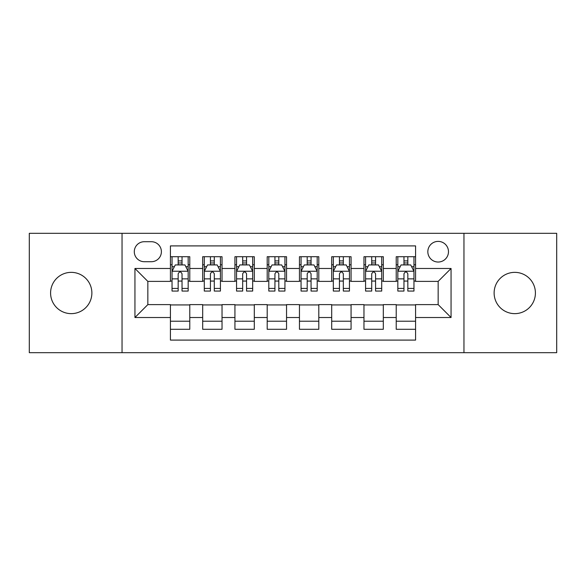 <?xml version="1.0" encoding="UTF-8"?>
<svg xmlns="http://www.w3.org/2000/svg" width="586" height="586" viewBox="0 0 586 586"><rect width="100%" height="100%" fill="white"/><g stroke="black" fill="none" stroke-linecap="round" stroke-linejoin="round"><path stroke-width="0.88" d="M514.764 272.358A20.642 20.642 0 0 0 494.123 293A20.642 20.642 0 0 0 514.764 313.642A20.642 20.642 0 0 0 535.414 293A20.642 20.642 0 0 0 514.764 272.358M71.236 272.358A20.642 20.642 0 0 0 50.586 293A20.642 20.642 0 0 0 71.236 313.642A20.642 20.642 0 0 0 91.877 293A20.642 20.642 0 0 0 71.236 272.358M438.16 241.388A10.321 10.321 0 0 0 427.831 251.709A10.321 10.321 0 0 0 438.16 262.03A10.321 10.321 0 0 0 448.48 251.709A10.321 10.321 0 0 0 438.16 241.388M463.958 352.677L556.7 352.677L556.7 233.323L463.958 233.323L463.958 352.677L122.042 352.677L122.042 233.323L29.3 233.323L29.3 352.677L122.042 352.677M415.577 256.712L396.224 256.712L396.224 268.483L383.317 268.483L383.317 281.39L396.224 281.39L396.224 268.483M383.317 268.483L383.317 256.712L363.965 256.712L363.965 268.483L351.065 268.483L351.065 281.39L363.965 281.39L363.965 268.483M351.065 268.483L351.065 256.712L331.705 256.712L331.705 268.483L318.806 268.483L318.806 281.39L331.705 281.39L331.705 268.483M318.806 268.483L318.806 256.712L299.453 256.712L299.453 268.483L286.547 268.483L286.547 281.39L299.453 281.39L299.453 268.483M286.547 268.483L286.547 256.712L267.194 256.712L267.194 268.483L254.295 268.483L254.295 281.39L267.194 281.39L267.194 268.483M254.295 268.483L254.295 256.712L234.935 256.712L234.935 268.483L222.035 268.483L222.035 281.39L234.935 281.39L234.935 268.483M222.035 268.483L222.035 256.712L202.683 256.712L202.683 281.39L189.776 281.39L189.776 256.712L170.423 256.712M170.423 329.288L189.776 329.288L189.776 304.61L202.683 304.61L202.683 329.288L222.035 329.288L222.035 304.61L234.935 304.61L234.935 317.517L222.035 317.517M234.935 317.517L234.935 329.288L254.295 329.288L254.295 304.61L267.194 304.61L267.194 317.517L254.295 317.517M267.194 317.517L267.194 329.288L286.547 329.288L286.547 304.61L299.453 304.61L299.453 317.517L286.547 317.517M299.453 317.517L299.453 329.288L318.806 329.288L318.806 304.61L331.705 304.61L331.705 317.517L318.806 317.517M331.705 317.517L331.705 329.288L351.065 329.288L351.065 304.61L363.965 304.61L363.965 317.517L351.065 317.517M363.965 317.517L363.965 329.288L383.317 329.288L383.317 304.61L396.224 304.61L396.224 317.517L383.317 317.517M144.295 261.708L151.393 261.708A9.999 9.999 0 0 0 161.392 251.709A9.999 9.999 0 0 0 151.393 241.71L144.295 241.71A9.999 9.999 0 0 0 134.297 251.709A9.999 9.999 0 0 0 144.295 261.708M463.958 233.323L122.042 233.323M415.577 268.483L415.577 245.908L170.423 245.908L170.423 281.39L147.84 281.39L147.84 304.61L170.423 304.61L170.423 340.092L415.577 340.092L415.577 304.61L438.16 304.61L438.16 281.39L415.577 281.39L415.577 268.483L451.059 268.483L451.059 317.517L415.577 317.517M170.423 317.517L134.941 317.517L134.941 268.483L170.423 268.483M396.224 317.517L396.224 329.288L415.577 329.288M170.423 264.777L172.035 264.777M178.166 264.777L182.034 264.777M188.165 264.777L189.776 264.777M170.423 281.068L172.035 281.068M178.166 281.068L182.034 281.068M188.165 281.068L189.776 281.068M170.423 304.932L189.776 304.932M170.423 321.223L189.776 321.223M202.683 281.068L204.294 281.068M210.425 281.068L214.293 281.068M220.424 281.068L222.035 281.068M202.683 264.777L204.294 264.777M210.425 264.777L214.293 264.777M220.424 264.777L222.035 264.777M202.683 304.932L222.035 304.932M202.683 321.223L222.035 321.223M234.935 304.932L254.295 304.932M234.935 321.223L254.295 321.223M234.935 264.777L236.554 264.777M242.677 264.777L246.552 264.777M252.676 264.777L254.295 264.777M234.935 281.068L236.554 281.068M242.677 281.068L246.552 281.068M252.676 281.068L254.295 281.068M267.194 304.932L286.547 304.932M267.194 321.223L286.547 321.223M267.194 264.777L268.806 264.777M274.937 264.777L278.804 264.777M284.935 264.777L286.547 264.777M267.194 281.068L268.806 281.068M274.937 281.068L278.804 281.068M284.935 281.068L286.547 281.068M299.453 304.932L318.806 304.932M299.453 321.223L318.806 321.223M299.453 264.777L301.065 264.777M307.196 264.777L311.063 264.777M317.194 264.777L318.806 264.777M299.453 281.068L301.065 281.068M307.196 281.068L311.063 281.068M317.194 281.068L318.806 281.068M331.705 304.932L351.065 304.932M331.705 321.223L351.065 321.223M331.705 264.777L333.324 264.777M339.448 264.777L343.323 264.777M349.446 264.777L351.065 264.777M331.705 281.068L333.324 281.068M339.448 281.068L343.323 281.068M349.446 281.068L351.065 281.068M363.965 304.932L383.317 304.932M363.965 321.223L383.317 321.223M363.965 264.777L365.576 264.777M371.707 264.777L375.575 264.777M381.706 264.777L383.317 264.777M363.965 281.068L365.576 281.068M371.707 281.068L375.575 281.068M381.706 281.068L383.317 281.068M396.224 304.932L415.577 304.932M396.224 321.223L415.577 321.223M396.224 264.777L397.835 264.777M403.966 264.777L407.834 264.777M413.965 264.777L415.577 264.777M396.224 281.068L397.835 281.068M403.966 281.068L407.834 281.068M413.965 281.068L415.577 281.068M147.84 281.39L134.941 268.483M147.84 304.61L134.941 317.517M451.059 268.483L438.16 281.39M451.059 317.517L438.16 304.61M182.034 260.902L178.166 260.902M188.165 288.437L182.034 288.437L182.034 291.066L188.165 291.066L188.165 271.391L184.942 264.938L175.265 264.938L172.035 271.391L172.035 291.066L178.166 291.066L178.166 288.437L172.035 288.437M172.035 271.391L172.035 256.712M188.165 271.391L188.165 256.712M178.166 264.938L178.166 256.712M182.034 256.712L182.034 264.938M182.034 288.437L182.034 273.809C180.744 271.325 179.455 271.325 178.166 273.809L178.166 288.437M214.293 260.902L210.425 260.902M220.424 288.437L214.293 288.437L214.293 291.066L220.424 291.066L220.424 271.391L217.194 264.938L207.517 264.938L204.294 271.391L204.294 291.066L210.425 291.066L210.425 288.437L204.294 288.437M204.294 271.391L204.294 256.712M220.424 271.391L220.424 256.712M210.425 264.938L210.425 256.712M214.293 256.712L214.293 264.938M214.293 288.437L214.293 273.809C213.004 271.325 211.714 271.325 210.425 273.809L210.425 288.437M246.552 260.902L242.677 260.902M252.676 288.437L246.552 288.437L246.552 291.066L252.676 291.066L252.676 271.391L249.453 264.938L239.777 264.938L236.554 271.391L236.554 291.066L242.677 291.066L242.677 288.437L236.554 288.437M236.554 271.391L236.554 256.712M252.676 271.391L252.676 256.712M242.677 264.938L242.677 256.712M246.552 256.712L246.552 264.938M246.552 288.437L246.552 273.809C245.263 271.325 243.974 271.325 242.677 273.809L242.677 288.437M278.804 260.902L274.937 260.902M284.935 288.437L278.804 288.437L278.804 291.066L284.935 291.066L284.935 271.391L281.712 264.938L272.036 264.938L268.806 271.391L268.806 291.066L274.937 291.066L274.937 288.437L268.806 288.437M268.806 271.391L268.806 256.712M284.935 271.391L284.935 256.712M274.937 264.938L274.937 256.712M278.804 256.712L278.804 264.938M278.804 288.437L278.804 273.809C277.515 271.325 276.226 271.325 274.937 273.809L274.937 288.437M311.063 260.902L307.196 260.902M317.194 288.437L311.063 288.437L311.063 291.066L317.194 291.066L317.194 271.391L313.964 264.938L304.288 264.938L301.065 271.391L301.065 291.066L307.196 291.066L307.196 288.437L301.065 288.437M301.065 271.391L301.065 256.712M317.194 271.391L317.194 256.712M307.196 264.938L307.196 256.712M311.063 256.712L311.063 264.938M311.063 288.437L311.063 273.809C309.774 271.325 308.485 271.325 307.196 273.809L307.196 288.437M343.323 260.902L339.448 260.902M349.446 288.437L343.323 288.437L343.323 291.066L349.446 291.066L349.446 271.391L346.223 264.938L336.547 264.938L333.324 271.391L333.324 291.066L339.448 291.066L339.448 288.437L333.324 288.437M333.324 271.391L333.324 256.712M349.446 271.391L349.446 256.712M339.448 264.938L339.448 256.712M343.323 256.712L343.323 264.938M343.323 288.437L343.323 273.809C342.034 271.325 340.744 271.325 339.448 273.809L339.448 288.437M375.575 260.902L371.707 260.902M381.706 288.437L375.575 288.437L375.575 291.066L381.706 291.066L381.706 271.391L378.483 264.938L368.806 264.938L365.576 271.391L365.576 291.066L371.707 291.066L371.707 288.437L365.576 288.437M365.576 271.391L365.576 256.712M381.706 271.391L381.706 256.712M371.707 264.938L371.707 256.712M375.575 256.712L375.575 264.938M375.575 288.437L375.575 273.809C374.286 271.325 372.996 271.325 371.707 273.809L371.707 288.437M407.834 260.902L403.966 260.902M413.965 288.437L407.834 288.437L407.834 291.066L413.965 291.066L413.965 271.391L410.735 264.938L401.058 264.938L397.835 271.391L397.835 291.066L403.966 291.066L403.966 288.437L397.835 288.437M397.835 271.391L397.835 256.712M413.965 271.391L413.965 256.712M403.966 264.938L403.966 256.712M407.834 256.712L407.834 264.938M407.834 288.437L407.834 273.809C406.545 271.325 405.256 271.325 403.966 273.809L403.966 288.437M202.683 317.517L189.776 317.517M202.683 268.483L189.776 268.483M188.084 271.23L172.116 271.23M172.035 266.711L174.372 266.711M185.828 266.711L188.165 266.711M178.166 278.863L172.035 278.863M188.165 278.863L182.034 278.863M182.034 262.96L178.166 262.96M220.343 271.23L204.375 271.23M204.294 266.711L206.631 266.711M218.087 266.711L220.424 266.711M210.425 278.863L204.294 278.863M220.424 278.863L214.293 278.863M214.293 262.96L210.425 262.96M252.595 271.23L236.634 271.23M236.554 266.711L238.89 266.711M250.339 266.711L252.676 266.711M242.677 278.863L236.554 278.863M252.676 278.863L246.552 278.863M246.552 262.96L242.677 262.96M284.855 271.23L268.886 271.23M268.806 266.711L271.142 266.711M282.599 266.711L284.935 266.711M274.937 278.863L268.806 278.863M284.935 278.863L278.804 278.863M278.804 262.96L274.937 262.96M317.114 271.23L301.145 271.23M301.065 266.711L303.401 266.711M314.858 266.711L317.194 266.711M307.196 278.863L301.065 278.863M317.194 278.863L311.063 278.863M311.063 262.96L307.196 262.96M349.366 271.23L333.405 271.23M333.324 266.711L335.661 266.711M347.11 266.711L349.446 266.711M339.448 278.863L333.324 278.863M349.446 278.863L343.323 278.863M343.323 262.96L339.448 262.96M381.625 271.23L365.657 271.23M365.576 266.711L367.913 266.711M379.369 266.711L381.706 266.711M371.707 278.863L365.576 278.863M381.706 278.863L375.575 278.863M375.575 262.96L371.707 262.96M413.884 271.23L397.916 271.23M397.835 266.711L400.172 266.711M411.628 266.711L413.965 266.711M403.966 278.863L397.835 278.863M413.965 278.863L407.834 278.863M407.834 262.96L403.966 262.96"/></g></svg>
